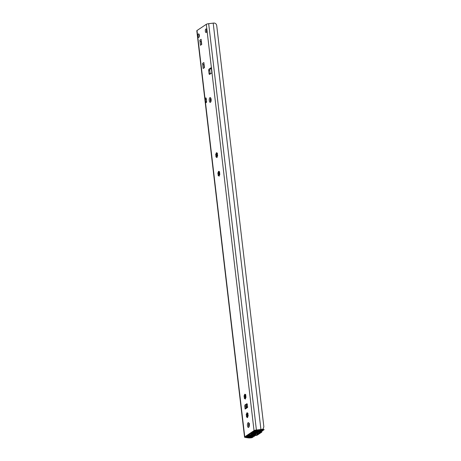 <?xml version="1.0" encoding="UTF-8"?>
<svg xmlns="http://www.w3.org/2000/svg" width="461" height="461" viewBox="0 0 461 461"><rect width="100%" height="100%" fill="white"/><g stroke="black" fill="none" stroke-linecap="round" stroke-linejoin="round"><path stroke-width="0.69" d="M217.431 153.271L216.97 153.277A1.187 0.473 -90.8 0 0 217.194 153.133L217.442 153.749A1.187 0.473 -90.8 0 0 217.632 155.322L217.546 156.158A1.187 0.473 -90.8 0 0 217.096 157.31L216.768 157.529A1.187 0.473 -90.8 0 0 216.353 156.965A1.187 0.473 -90.8 0 0 216.128 157.103L215.881 156.492A1.187 0.473 -90.8 0 0 215.696 154.913L215.777 154.083A1.187 0.473 -90.8 0 0 216.226 152.931L216.561 152.706A1.187 0.473 -90.8 0 0 216.97 153.277A2.703 1.083 -90.8 0 0 216.71 154.4A2.703 1.083 -90.8 0 0 217.016 157.011L216.97 157.092M217.068 152.919L216.537 154.902L217.016 157.011A2.703 1.083 -90.8 0 0 217.062 157.115M216.353 156.965L217.102 157.143M219.125 171.849A2.703 1.083 -90.8 0 0 218.894 172.973A2.703 1.083 -90.8 0 0 219.2 175.583L219.154 175.67M219.252 171.492L218.716 173.48L219.2 175.583A2.703 1.083 -90.8 0 0 219.24 175.687M218.531 175.537A1.187 0.473 -90.8 0 0 218.312 175.681L218.065 175.065A1.187 0.473 -90.8 0 0 217.874 173.492L217.955 172.656A1.187 0.473 -90.8 0 0 218.41 171.504L218.739 171.285A1.187 0.473 -90.8 0 0 219.154 171.855A1.187 0.473 -90.8 0 0 219.378 171.711L219.626 172.322A1.187 0.473 -90.8 0 0 219.811 173.901L219.73 174.736A1.187 0.473 -90.8 0 0 219.28 175.883L218.946 176.108A1.187 0.473 -90.8 0 0 218.531 175.537L219.286 175.716M245.31 394.754A2.703 1.083 -90.8 0 0 245.079 395.878A2.703 1.083 -90.8 0 0 245.385 398.488L245.338 398.569M245.436 394.397L244.9 396.379L245.385 398.488A2.703 1.083 -90.8 0 0 245.431 398.592M244.924 394.184A1.187 0.473 -90.8 0 0 245.338 394.754A1.187 0.473 -90.8 0 0 245.563 394.61L245.811 395.227A1.187 0.473 -90.8 0 0 245.995 396.8L245.915 397.636A1.187 0.473 -90.8 0 0 245.465 398.788L245.131 399.007A1.187 0.473 -90.8 0 0 244.716 398.437A1.187 0.473 -90.8 0 0 244.497 398.581L244.249 397.97A1.187 0.473 -90.8 0 0 244.059 396.391L244.14 395.555A1.187 0.473 -90.8 0 0 244.595 394.409L244.924 394.184M247.494 413.327A2.703 1.083 -90.8 0 0 247.257 414.451A2.703 1.083 -90.8 0 0 247.569 417.061L247.522 417.147M247.615 412.97L247.084 414.958L247.569 417.061A2.703 1.083 -90.8 0 0 247.609 417.165M246.9 417.015A1.187 0.473 -90.8 0 0 246.681 417.159L246.428 416.542A1.187 0.473 -90.8 0 0 246.243 414.963L246.324 414.134A1.187 0.473 -90.8 0 0 246.773 412.981L247.108 412.762A1.187 0.473 -90.8 0 0 247.522 413.327A1.187 0.473 -90.8 0 0 247.741 413.189L247.995 413.799A1.187 0.473 -90.8 0 0 248.179 415.378L248.099 416.208A1.187 0.473 -90.8 0 0 247.649 417.361L247.315 417.585A1.187 0.473 -90.8 0 0 246.9 417.015L247.655 417.193M249.292 424.425A2.403 0.962 89.2 0 1 248.404 427.439A2.403 0.962 89.2 0 1 247.407 425.054A2.403 0.962 89.2 0 1 248.341 422.639A2.403 0.962 89.2 0 1 249.292 424.425M248.894 423.06A2.403 0.962 -90.8 0 0 248.946 427.001M211.109 99.357A2.403 0.962 89.2 0 1 210.216 102.377A2.403 0.962 89.2 0 1 209.225 99.985A2.403 0.962 89.2 0 1 210.153 97.571A2.403 0.962 89.2 0 1 211.109 99.357M210.706 97.997A2.403 0.962 -90.8 0 0 210.763 101.939M247.563 406.521L246.399 408.377L246.485 407.242L246.998 407.046M262.954 429.03L261.404 429.692A2.103 0.484 173.3 0 0 260.972 429.733L255.204 430.591L245.782 436.872L249.171 437.604A2.103 0.484 173.3 0 0 249.493 437.639L250.392 437.512L249.021 437.95A3.302 0.761 -6.7 0 1 248.289 437.892L245.246 437.449A2.703 0.622 -6.7 0 1 244.549 437.12A2.703 0.622 -6.7 0 1 244.756 436.838L254.034 430.655L211.991 72.792A2.403 0.553 -6.7 0 1 212.06 72.746L212.066 72.746A2.703 0.622 173.3 0 0 211.991 72.792L209.634 74.365A1.199 0.478 89.2 0 1 209.513 74.405A1.199 0.478 89.2 0 1 209.035 73.512L208.695 70.614A1.199 0.478 89.2 0 1 209.017 69.144L211.38 67.565A2.703 0.622 -6.7 0 1 211.449 67.525A2.403 0.553 173.3 0 0 211.265 67.773L211.864 72.878M254.034 430.655A2.703 0.622 -6.7 0 1 256.402 430.009L260.926 429.462A3.302 0.761 -6.7 0 1 264.188 429.635L263.052 429.848A2.103 0.484 -6.7 0 0 260.972 429.733L255.204 430.591L245.782 436.872L249.171 437.604A2.103 0.484 -6.7 0 0 251.671 437.431L252.207 437.622A3.302 0.761 -6.7 0 1 248.289 437.892L245.246 437.449A2.703 0.622 -6.7 0 1 244.756 436.838L254.034 430.655A2.703 0.622 -6.7 0 1 256.402 430.009L260.926 429.462A3.302 0.761 -6.7 0 1 261.871 429.381L263.15 429.007L263.848 426.73L216.797 26.208C216.664 24.312 215.783 23.263 214.14 23.05A3.302 0.761 173.3 0 0 213.195 23.131L208.672 23.678A2.703 0.622 173.3 0 0 206.298 24.324L197.02 30.507A2.703 0.622 173.3 0 0 196.812 30.789L244.549 437.12M201.163 39.508A1.504 1.331 -123.7 0 1 201.129 39.312L201.739 44.417L200.449 45.282L199.861 40.159A1.504 1.331 56.3 0 0 200.927 41.507L201.422 41.686M198.852 37.422A1.804 0.72 89.2 0 1 198.674 37.485A1.804 0.72 89.2 0 1 197.93 35.693A1.804 0.72 89.2 0 1 198.628 33.883A1.804 0.72 89.2 0 1 199.365 35.445A1.804 0.72 89.2 0 1 198.852 37.422M206.24 32.501A1.804 0.72 89.2 0 1 206.061 32.558A1.804 0.72 89.2 0 1 205.312 30.766A1.804 0.72 89.2 0 1 206.009 28.957A1.804 0.72 89.2 0 1 206.747 30.518A1.804 0.72 89.2 0 1 206.24 32.501M203.895 62.725A1.504 1.331 -123.7 0 1 203.854 62.529L204.471 67.64L203.174 68.499L202.586 63.376A1.504 1.331 56.3 0 0 203.653 64.73L204.148 64.903M205.352 99.507A1.262 0.507 89.2 0 1 205.819 97.922A1.262 0.507 89.2 0 1 206.321 98.861L206.58 101.063A1.262 0.507 89.2 0 1 206.113 102.647A1.262 0.507 89.2 0 1 205.612 101.708L205.352 99.507L206.395 99.49M246.485 407.242L245.667 407.783A1.504 1.331 56.3 0 0 245.125 409.051L244.803 406.302L245.903 406.291A1.199 0.478 89.2 0 1 246.226 404.821L245.125 404.839A1.199 0.478 -90.8 0 0 244.803 406.302M245.125 404.839L246.981 403.755M246.618 408.06L247.661 407.357A1.504 1.331 -123.7 0 1 247.661 407.34L247.338 404.614A1.199 0.478 -90.8 0 0 246.86 403.721A1.199 0.478 -90.8 0 0 246.739 403.761M203.843 64.799L204.2 67.819M211.328 68.32L210.118 69.127A1.199 0.478 -90.8 0 0 209.795 70.596L210.135 73.501A1.199 0.478 -90.8 0 0 210.233 73.962M206.568 29.585A1.804 0.72 -90.8 0 0 206.603 31.918M199.187 34.512A1.804 0.72 -90.8 0 0 199.215 36.84M201.117 41.576L201.474 44.602M247.24 404.147L246.226 404.821M245.903 406.291L246.047 407.53M202.586 63.388L203.871 62.529M201.129 39.312L199.849 40.165M211.455 67.525L212.066 72.746L211.455 67.525A2.703 0.622 -6.7 0 1 211.455 67.519L211.455 67.525M250.893 437.178L251.579 436.613L251.182 433.271M251.579 436.613L251.66 432.954M219.188 175.555L218.889 173.013M219.056 172.08L219.407 175.088M248.894 426.903A1.504 0.599 -90.8 0 0 248.871 426.54L248.773 425.739A1.573 0.634 89.2 0 1 248.784 424.765L249.637 423.809M256.258 431.508L256.097 430.603L254.783 430.868M252.115 432.649L252.04 433.156A1.752 0.403 -6.7 0 1 253.36 433.156M253.815 432.85A2.852 0.657 173.3 0 0 252.202 432.885M260.229 430.165L258.932 430.194A2.852 0.657 -6.7 0 1 255.901 430.418L256.022 430.338M257.705 430.13A1.752 0.403 173.3 0 0 258.016 430.09M260.16 429.831L260.477 429.831A1.654 0.38 -6.7 0 1 261.479 430.061A1.654 0.38 -6.7 0 1 261.352 430.234L261.151 431.15A1.348 1.199 -123.7 0 1 260.067 432.47L256.489 432.522L256.368 431.502L252.599 433.778M256.368 431.502L259.946 431.456L260.24 430.344M258.298 431.479L258.586 431.473M255.59 431.663L255.705 432.683L256.489 432.522M255.705 432.683L252.709 434.683L252.588 433.668M258.869 433.352L256.604 434.781L252.709 434.683M256.604 434.781A1.348 1.199 56.3 0 0 257.198 434.596L258.529 433.715M257.941 433.887L256.65 433.64L259.336 433.179L260.661 432.291M247.932 436.141L253.798 432.914L253.175 432.643L256.42 430.482L263.554 430.165L256.518 430.655A1.504 0.346 -6.7 0 1 255.659 431.231L253.452 432.643L254.069 432.908L251.706 434.487L250.231 434.786L248.208 436.198A1.504 0.346 -6.7 0 1 247.35 436.769L253.164 437.091L246.987 437.103L246.716 436.953L247.932 436.141M252.968 434.458L255.285 432.908L254.633 432.666A1.953 0.449 -6.7 0 1 254.391 432.245L255.29 431.646A1.654 0.38 -6.7 0 1 256.598 431.271L258.563 430.995A2.703 0.622 -6.7 0 1 261.427 431.081L262.015 430.683A3.002 0.692 -6.7 0 1 258.5 430.695L259.289 430.505A2.103 0.484 -6.7 0 0 261.992 430.47L262.805 430.701L262.303 431.035L260.534 431.219A1.804 0.415 -6.7 0 0 258.679 431.185L256.149 431.611L255.117 432.303L255.711 432.533A2.103 0.484 -6.7 0 1 255.976 432.988L253.925 434.354A2.103 0.484 -6.7 0 1 252.265 434.838L249.897 435.783L251.222 436.158A1.804 0.415 -6.7 0 0 253.262 436.071L254.53 436.221L252.484 436.815A2.103 0.484 -6.7 0 0 249.776 436.849L248.6 436.757L250.087 436.302L249.534 436.676A3.002 0.692 -6.7 0 1 253.164 436.59L253.757 436.192A2.703 0.622 -6.7 0 1 250.513 436.365L249.315 436.129A1.654 0.38 -6.7 0 1 249.107 435.772L250.006 435.172A1.953 0.449 -6.7 0 1 251.55 434.723L252.968 434.458M250.675 435.587L254.674 434.614L257.538 432.7L255.855 432.314L256.362 431.796L261.404 431.49L256.639 431.79L256.091 432.245L257.814 432.695L254.95 434.608L250.951 435.582L254.991 435.766L250.675 435.587M257.44 435.034L261.71 432.188A1.654 0.38 -6.7 0 0 260.828 431.784L259.457 431.853A1.804 0.415 -6.7 0 1 257.422 431.865L256.627 432.124A2.852 0.657 -6.7 0 0 259.526 432.095L260.615 432.285L256.604 434.959L254.881 435.19A2.852 0.657 -6.7 0 0 251.954 435.242L251.683 435.42L252 435.484A1.804 0.415 -6.7 0 1 254.086 435.438L255.29 435.478A1.654 0.38 -6.7 0 0 257.44 435.034M251.539 434.832L252.697 434.562L258.189 430.401L263.715 429.952L258.46 430.395L252.974 434.562L251.815 434.827L248.577 436.988L252.68 437.305L248.3 436.993L251.539 434.832M217.073 157.529L216.768 157.529M216.722 156.481L215.881 156.492M216.537 154.902L215.696 154.913M216.618 154.072L215.777 154.083M216.63 152.925L216.226 152.931M219.257 176.102L218.946 176.108M218.9 175.059L218.065 175.065M218.716 173.48L217.874 173.492M218.796 172.645L217.955 172.656M218.808 171.498L218.41 171.504M245.442 399.001L245.131 399.007M245.085 397.958L244.249 397.97M244.9 396.379L244.059 396.391M244.981 395.544L244.14 395.555M244.993 394.403L244.595 394.409M247.626 417.58L247.315 417.585M247.269 416.531L246.428 416.542M247.084 414.958L246.243 414.963M247.165 414.122L246.324 414.134M247.177 412.975L246.773 412.981M211.38 67.565L206.298 24.324M244.756 436.838L197.02 30.507M246.168 408.354L245.125 409.051M203.653 64.73L204.09 64.436M200.927 41.507L201.365 41.219M210.135 73.501L209.035 73.512M209.795 70.596L208.695 70.614M210.118 69.127L209.017 69.144M206.586 101.697L205.612 101.708M249.171 437.604L248.848 434.832M261.871 429.381L261.404 429.692M249.493 437.639L249.021 437.95M246.001 437.143L245.955 436.757M260.926 429.462L213.195 23.131M256.402 430.009L208.672 23.678M248.773 425.739L249.297 425.733M248.784 424.765L248.658 423.682M247.811 416.479L247.453 413.442M246.716 407.121L246.428 404.689M245.632 397.901L245.275 394.87M219.448 175.001L219.09 171.965M217.264 156.423L216.906 153.392M210.844 101.772L210.47 98.614M254.409 431.121L254.576 432.343M261.133 430.378L260.171 430.39M259.745 431.461L260.188 431.162M260.067 432.47L258.73 433.363M260.125 430.609L261.087 430.597M219.609 171.844L219.154 171.855M245.794 394.749L245.338 394.754M245.194 398.431L244.716 398.437M247.978 413.321L247.522 413.327M262.649 429.341L263.15 429.007M261.479 430.061L261.456 429.687M252.542 433.732L252.663 434.746"/></g></svg>
